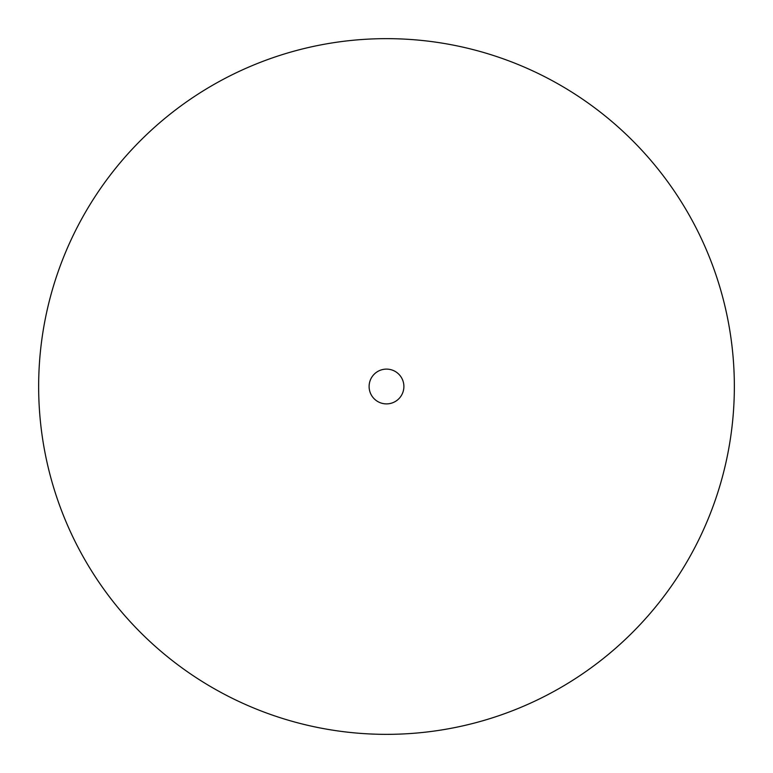 <?xml version="1.0" encoding="UTF-8"?>
<svg xmlns="http://www.w3.org/2000/svg" width="773" height="773" viewBox="0 0 773 773"><rect width="100%" height="100%" fill="white"/><g stroke="black" fill="none" stroke-linecap="round" stroke-linejoin="round"><path stroke-width="1.16" d="M403.893 386.5A17.393 17.393 0 0 1 386.5 403.893A17.393 17.393 0 0 1 369.108 386.5A17.393 17.393 0 0 1 386.5 369.108A17.393 17.393 0 0 1 403.893 386.5M734.35 386.5A347.85 347.85 0 0 1 386.5 734.35A347.85 347.85 0 0 1 38.65 386.5A347.85 347.85 0 0 1 386.5 38.65A347.85 347.85 0 0 1 734.35 386.5"/></g></svg>
